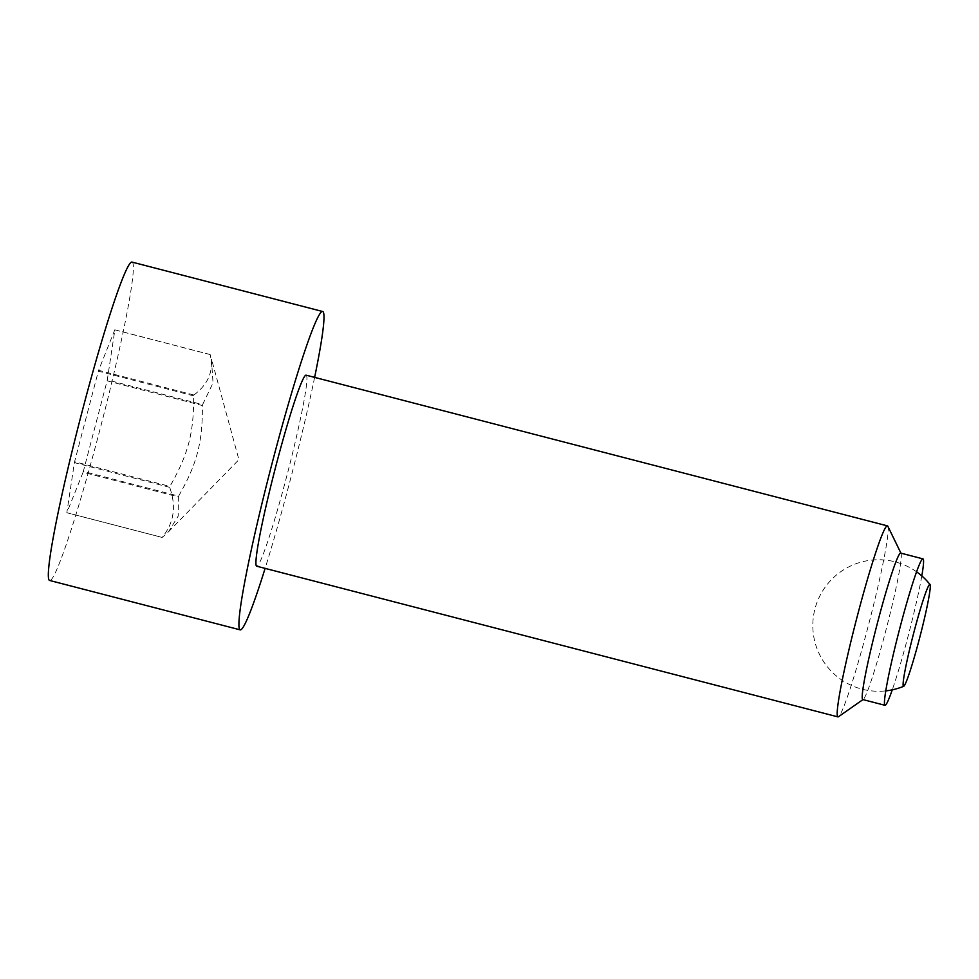 <?xml version="1.0" encoding="UTF-8"?>
<svg xmlns="http://www.w3.org/2000/svg" width="979" height="979" viewBox="0 0 979 979"><rect width="100%" height="100%" fill="white"/><g stroke="black" fill="none" stroke-linecap="round" stroke-linejoin="round"><path stroke-width="0.73" stroke-dasharray="4.89 3.67" d="M162.171 537.459L66.89 512.751A94.633 6.266 -75.5 0 1 66.853 512.727L83.08 472.257L178.374 496.953L178.19 516.092L168.547 531.732L162.171 537.459A94.633 6.266 -75.5 0 1 162.147 537.434A94.633 6.266 -75.5 0 1 162.122 537.398C173.968 523.129 176.489 506.449 169.685 487.346A94.633 6.266 -75.5 0 1 169.893 486.428C188.274 454.317 193.915 432.816 193.646 395.871A94.633 6.266 -75.5 0 1 193.903 395.014C208.625 383.927 214.034 370.429 210.106 354.508A94.633 6.266 -75.5 0 1 210.13 354.545A94.633 6.266 -75.5 0 1 210.155 354.569L211.403 358.755L213.03 382.924L202.592 404.621L107.298 379.925L114.861 329.874L210.155 354.569M132.116 262.115A164.423 10.891 -75.5 0 1 132.532 262.384A164.423 10.891 -75.5 0 1 100.494 427.493A164.423 10.891 -75.5 0 1 49.586 580.449M306.182 375.19A98.659 6.535 -75.5 0 1 306.439 375.349A98.659 6.535 -75.5 0 1 287.214 474.411A98.659 6.535 -75.5 0 1 256.669 566.192M900.741 553.111A75.64 5.017 -75.5 0 1 900.925 553.233A75.64 5.017 -75.5 0 1 901.059 553.429A75.64 5.017 -75.5 0 1 886.607 627.588A75.64 5.017 -75.5 0 1 863.209 699.422A75.64 5.017 -75.5 0 1 862.768 699.544M114.837 329.837A94.633 6.266 -75.5 0 1 114.861 329.874A94.633 6.266 -75.5 0 0 114.812 329.801L98.622 370.307L193.903 395.014M193.646 395.871L98.353 371.163L74.6 461.721L169.893 486.428M169.685 487.346L74.392 462.639L66.829 512.69L162.122 537.398M210.106 354.508L114.812 329.801M107.103 380.843L202.384 405.539C202.653 442.484 197.012 463.997 178.631 496.096L83.337 471.401L107.103 380.843A94.633 6.266 -75.5 0 0 107.298 379.925M74.392 462.639A94.633 6.266 -75.5 0 1 74.6 461.721M83.337 471.401A94.633 6.266 -75.5 0 1 83.08 472.257M98.353 371.163A94.633 6.266 -75.5 0 1 98.622 370.307M178.631 496.096A94.633 6.266 -75.5 0 1 178.374 496.953M202.592 404.621A94.633 6.266 -75.5 0 1 202.384 405.539M921.802 575.933A75.64 5.017 -75.5 0 1 892.273 689.828M887.867 526.298A98.659 6.535 -75.5 0 1 869.022 623.023A98.659 6.535 -75.5 0 1 838.501 716.726M314.626 377.38A164.423 10.891 -75.5 0 1 265.113 568.383M916.601 571.834A65.777 65.777 0 0 0 829.764 669.587A65.777 65.777 0 0 0 885.726 690.88M168.547 531.732L238.913 459.665L211.403 358.755"/><path stroke-width="1.47" d="M903.36 686.23A52.621 3.488 104.5 0 0 903.678 686.303A52.621 3.488 104.5 0 0 920.064 636.264A52.621 3.488 104.5 0 0 930.05 584.561A52.621 3.488 104.5 0 0 930.038 584.536A52.621 3.488 104.5 0 0 913.896 632.287A52.621 3.488 104.5 0 0 903.36 686.23M265.113 568.383A164.423 10.891 -75.5 0 1 240.161 629.852A164.423 10.891 -75.5 0 1 239.745 629.583A164.423 10.891 -75.5 0 1 271.783 464.487A164.423 10.891 -75.5 0 1 322.691 311.518A164.423 10.891 -75.5 0 1 323.119 311.799A164.423 10.891 -75.5 0 1 314.626 377.38M240.161 629.852L49.586 580.449A164.423 10.891 -75.5 0 1 49.158 580.18A164.423 10.891 -75.5 0 1 81.208 415.072A164.423 10.891 -75.5 0 1 132.116 262.115L322.691 311.518M862.964 699.593L838.501 716.726A98.659 6.535 -75.5 0 1 837.938 716.885A98.659 6.535 -75.5 0 1 837.681 716.726A98.659 6.535 -75.5 0 1 856.906 617.663A98.659 6.535 -75.5 0 1 887.451 525.882A98.659 6.535 -75.5 0 1 887.708 526.053A98.659 6.535 -75.5 0 1 887.867 526.298L900.925 553.159M837.938 716.885L256.669 566.192A98.659 6.535 -75.5 0 1 256.412 566.021A98.659 6.535 -75.5 0 1 275.637 466.971A98.659 6.535 -75.5 0 1 306.182 375.19L887.451 525.882M892.273 689.828A75.64 5.017 -75.5 0 1 885.004 705.308L862.768 699.544A75.64 5.017 -75.5 0 1 862.585 699.422A75.64 5.017 -75.5 0 1 877.319 623.476A75.64 5.017 -75.5 0 1 900.741 553.111L922.964 558.874A75.64 5.017 -75.5 0 1 923.16 558.997A75.64 5.017 -75.5 0 1 921.802 575.933M885.004 705.308A75.64 5.017 -75.5 0 1 884.808 705.186A75.64 5.017 -75.5 0 1 899.554 629.24A75.64 5.017 -75.5 0 1 922.964 558.874M885.726 690.88A65.777 65.777 0 0 0 903.678 686.303M930.05 584.561A65.777 65.777 0 0 0 916.601 571.834"/></g></svg>

